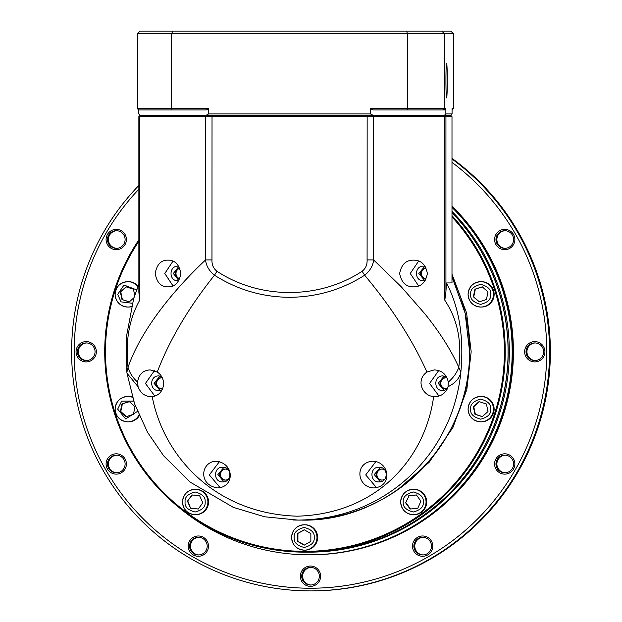 <?xml version="1.0" encoding="UTF-8"?>
<svg xmlns="http://www.w3.org/2000/svg" width="622" height="622" viewBox="0 0 622 622"><rect width="100%" height="100%" fill="white"/><g stroke="black" fill="none" stroke-linecap="round" stroke-linejoin="round"><path stroke-width="0.93" d="M451.992 282.909L446.495 282.956C459.269 307.703 464.051 337.451 460.848 372.205C459.316 388.968 453.897 409.898 445.951 426.319C436.761 445.725 426.933 458.655 413.684 472.401C386.005 500.096 346.952 519.65 297.93 520.085L293.149 520.023M297.969 520.093L264.591 516.781L233.304 507.365L190.355 482.221L163.664 455.848L147.562 432.321L134.616 403.896L127.067 373.542M301.39 520.093C391.277 522.418 471.942 441.69 469.618 351.749A168.344 168.22 -90 0 1 301.39 520.093L297.93 520.093M127.02 373.286L138.092 386.736C140.502 393.081 144.763 396.377 150.882 396.626L152.196 396.564C163.71 456.851 215.476 513.694 297.269 516.19C378.611 513.725 425.464 456.836 433.651 396.564L435.027 396.626C441.449 396.385 445.78 393.081 448.019 386.736C455.296 383.168 459.572 378.324 460.848 372.205L458.787 367.338C461.975 342.038 457.66 320.237 445.857 301.927L444.816 300.193L445.927 291.625M138.092 386.736L137.571 382.087C138.799 374.366 142.982 370.308 150.127 369.911L157.249 372.034C168.181 379.272 163.78 395.755 152.196 396.564M154.411 370.642L145.439 383.463L154.785 396.012M433.651 396.564L433.441 396.541C422.252 395.74 415.535 379.918 426.941 372.034L434.273 369.911C441.892 370.315 446.573 374.374 448.314 382.095L448.019 386.736M438.673 370.603L429.584 383.447L439.015 396.043M374.102 487.928C393.26 486.194 389.364 461.508 372.656 461.213C354.066 462.543 356.849 487.796 374.102 487.928M157.249 372.034C169.511 339.954 188.583 307.68 214.473 275.212C237.386 289.751 262.422 297.114 289.572 297.3C316.707 297.098 341.742 289.743 364.671 275.212C391.767 307.68 412.518 339.954 426.941 372.034M375.875 461.594L365.705 474.92L376.582 487.702M451.992 282.956L451.992 116.609L445.935 116.609L445.927 291.586L446.495 282.956M137.571 382.087C132.774 377.748 129.594 372.827 128.031 367.338C125.333 342.038 128.925 320.237 138.792 301.927L139.693 300.193L138.869 292.27L138.861 116.609L139.693 116.609L140.891 115.272M449.97 115.272L444.598 115.272L445.935 116.609L205.579 116.609L205.579 259.918L211.978 259.918C211.768 264.739 213.432 268.525 216.969 271.27L214.473 275.212C209.14 270.904 206.17 265.804 205.579 259.918C168.298 295.007 139.39 334.177 128.031 367.338L126.904 372.205M127.028 373.317L126.818 371.668M216.969 271.27C259.926 299.625 319.148 299.586 362.113 271.27L364.671 275.212C370.004 270.904 372.99 265.804 373.628 259.918L401.314 286.851L425.051 314.017C440.127 332.856 451.37 350.629 458.787 367.338C456.828 372.827 453.337 377.748 448.314 382.095M216.277 461.213C200.649 461.501 197.944 485.323 217.723 487.928C234.354 487.158 234.984 463.538 216.277 461.213M219.465 461.602L209.326 474.936L220.165 487.695M413.451 260.144C420.985 260.027 425.627 264.49 427.376 273.524C425.658 282.489 421.016 286.929 413.451 286.866C405.987 286.929 401.377 282.474 399.643 273.509C401.392 264.513 405.995 260.058 413.451 260.144M418.622 261.1L410.24 273.501L418.622 285.902M167.987 286.866C161.02 286.929 156.76 282.489 155.212 273.532C156.783 264.49 161.036 260.027 167.987 260.144C174.922 260.058 179.214 264.513 180.878 273.509C179.229 282.474 174.93 286.929 167.987 286.866M206.271 115.272L205.579 116.609L139.693 116.609L139.693 300.193M172.963 261.186L164.776 273.501L172.963 285.825M162.085 389.838L158.789 390.616C149.319 391.028 149.319 375.509 158.789 375.921L161.565 376.465M160.064 376.03L154.007 383.269L160.064 390.507M446.549 376.878L442.934 375.921C433.456 375.47 433.456 391.075 442.934 390.616L447.055 389.349M444.209 376.03L438.152 383.269L444.209 390.507M362.113 271.27C365.65 268.525 367.307 264.739 367.097 259.918L373.628 259.918L373.628 116.609L373.021 115.272L370.471 113.935L208.603 113.935L208.603 108.593L171.633 108.593L171.633 33.775L407.449 33.775L406.64 31.1L450.779 31.1L453.485 33.775L453.485 108.593L452.07 108.593L452.07 113.935L445.857 113.935L445.857 108.593L444.435 108.593L444.435 33.775L453.485 33.775M367.097 259.918L367.151 115.272L212.032 115.272L211.978 259.918M424.865 266.27L418.808 273.501L424.865 280.74M380.322 467.332L374.265 474.57L380.322 481.809M223.951 467.332L217.887 474.57L223.951 481.809M178.887 266.379L173.344 273.501L178.887 280.631M425.191 266.333L423.59 266.154C414.12 265.703 414.12 281.307 423.59 280.849L425.191 280.678M379.047 467.223C369.577 466.772 369.577 482.377 379.047 481.918C388.517 482.377 388.517 466.772 379.047 467.223M222.668 481.918C213.198 482.33 213.198 466.811 222.668 467.223C232.138 466.811 232.138 482.338 222.668 481.918M178.763 280.825L178.125 280.849C168.655 281.268 168.655 265.742 178.125 266.154L178.763 266.185M451.992 274.185L466.593 312.975L471.173 351.749L466.819 389.574L452.933 427.501L429.157 462.286L397.163 490.144M451.992 212.654A200.408 200.261 90 0 1 307.828 552.157L304.99 552.157A200.408 200.261 90 0 1 138.861 239.835M451.992 215.663A200.408 200.261 90 0 1 304.99 552.157M451.992 216.884A199.608 199.46 90 0 1 304.959 551.356A199.608 199.46 90 0 1 138.861 241.227M317.64 537.455A12.689 12.681 90 0 1 304.959 550.151L304.29 550.151A12.689 12.681 90 0 1 291.609 537.455A12.689 12.681 90 0 1 304.29 524.766A12.689 12.681 90 0 1 316.971 537.455A12.689 12.681 90 0 1 304.29 550.151C296.577 549.389 292.348 545.16 291.609 537.455C292.348 529.757 296.577 525.528 304.29 524.766L304.959 524.766A12.689 12.681 90 0 1 317.64 537.455M426.715 501.993A12.689 12.681 90 0 1 414.034 514.682L413.366 514.682A12.689 12.681 90 0 1 400.685 501.993A12.689 12.681 90 0 1 413.366 489.296A12.689 12.681 90 0 1 426.047 501.993A12.689 12.681 90 0 1 413.366 514.682C405.661 513.928 401.431 509.698 400.685 501.993C401.431 494.28 405.661 490.05 413.366 489.296L414.034 489.296A12.689 12.681 90 0 1 426.715 501.993M494.132 409.136A12.689 12.681 90 0 1 481.444 421.833L480.783 421.833A12.689 12.681 90 0 1 468.094 409.136A12.689 12.681 90 0 1 480.783 396.447A12.689 12.681 90 0 1 493.464 409.136A12.689 12.681 90 0 1 480.783 421.833C473.078 421.078 468.848 416.849 468.094 409.136C468.848 401.431 473.078 397.194 480.783 396.447L481.444 396.447A12.689 12.681 90 0 1 494.132 409.136M494.132 294.361A12.689 12.681 90 0 1 481.444 307.058L480.783 307.058A12.689 12.681 90 0 1 468.094 294.361A12.689 12.681 90 0 1 480.783 281.673A12.689 12.681 90 0 1 493.464 294.361A12.689 12.681 90 0 1 480.783 307.058C473.078 306.304 468.848 302.074 468.094 294.361C468.848 286.656 473.078 282.419 480.783 281.673L481.444 281.673A12.689 12.681 90 0 1 494.132 294.361M131.359 306.716A12.689 12.681 90 0 1 128.466 307.058L127.798 307.058A12.689 12.681 90 0 1 115.117 294.361A12.689 12.681 90 0 1 137.882 286.656M139.274 415.776A12.689 12.681 90 0 1 128.466 421.833L127.798 421.833A12.689 12.681 90 0 1 115.117 409.136A12.689 12.681 90 0 1 132.47 397.334M208.564 501.993A12.689 12.681 90 0 1 195.876 514.682L195.215 514.682A12.689 12.681 90 0 1 182.534 501.993A12.689 12.681 90 0 1 195.215 489.296A12.689 12.681 90 0 1 207.896 501.993A12.689 12.681 90 0 1 195.215 514.682C187.51 513.928 183.28 509.698 182.526 501.993C183.28 494.28 187.51 490.05 195.215 489.296L195.876 489.296A12.689 12.681 90 0 1 208.564 501.993M384.909 479.002A5.52 5.52 90 0 1 376.092 474.57A5.52 5.52 90 0 1 384.909 470.139M382.017 469.066A5.52 5.52 -90 0 0 376.909 474.57A5.52 5.52 -90 0 0 382.017 480.075M447.475 388.423A5.52 5.52 90 0 1 439.972 383.269A5.52 5.52 90 0 1 447.14 377.997M445.904 377.764A5.52 5.52 -90 0 0 440.788 383.269A5.52 5.52 -90 0 0 445.904 388.773M426.124 279.029A5.52 5.52 90 0 1 420.635 273.501A5.52 5.52 90 0 1 426.124 267.981M426.156 268.043A5.52 5.52 -90 0 0 426.156 278.967M179.758 278.944A5.52 5.52 90 0 1 179.758 268.059M179.836 268.238A5.52 5.52 -90 0 0 179.836 278.765M228.531 478.994A5.52 5.52 90 0 1 219.714 474.57A5.52 5.52 90 0 1 228.531 470.146M225.638 469.066A5.52 5.52 -90 0 0 220.53 474.57A5.52 5.52 -90 0 0 225.638 480.075M162.637 388.641A5.52 5.52 90 0 1 155.827 383.269A5.52 5.52 90 0 1 162.295 377.826M161.759 377.764A5.52 5.52 -90 0 0 156.651 383.269A5.52 5.52 -90 0 0 161.759 388.773M131.405 306.529A12.689 12.681 90 0 1 127.798 307.058C120.093 306.304 115.863 302.074 115.117 294.361C115.871 286.656 120.093 282.419 127.798 281.673L128.466 281.673A12.689 12.681 90 0 1 138.1 286.104M138.986 415.115A12.689 12.681 90 0 1 127.798 421.833C120.093 421.078 115.871 416.849 115.117 409.136C115.871 401.431 120.093 397.194 127.798 396.447L128.466 396.447A12.689 12.681 90 0 1 132.393 397.069M304.189 529.742L310.86 533.598L310.86 541.319L304.189 545.175L297.51 541.319L297.51 533.598L304.189 529.742M408.732 495.75L416.398 494.941L420.931 501.184L417.797 508.228L410.131 509.037L405.598 502.794L409.144 495.75L405.598 502.794M473.35 406.749L479.072 401.594L486.404 403.973L488.006 411.523L482.283 416.678L474.951 414.299L473.35 406.749L473.754 406.749L475.363 414.299L474.951 414.299M473.35 296.748L474.951 289.199L482.283 286.82L488.006 291.975L486.404 299.524L479.072 301.903L473.35 296.748L479.375 301.81M133.94 297.72L129.298 301.903L121.966 299.524L120.365 291.975L126.095 286.82L133.427 289.199L134.725 295.318M135.028 406.749L133.427 414.299L126.095 416.678L120.365 411.523L121.966 403.973L129.298 401.594L135.028 406.749M199.639 495.75L202.78 502.794L198.247 509.037L190.581 508.228L187.447 501.184L191.973 494.941L199.639 495.75M304.391 529.866L297.51 533.598M297.922 533.598L297.922 541.319L297.51 541.319M297.922 541.319L304.391 545.051M416.429 494.988L409.144 495.75M406.011 502.794L410.512 508.998M479.375 401.688L473.754 406.749M475.363 414.299L482.392 416.584M482.392 286.913L474.951 289.199M475.363 289.199L473.754 296.748M121.966 299.524L129.407 301.81M126.398 286.913L120.365 291.975M120.777 291.975L122.379 299.524M129.407 401.688L121.966 403.973M122.379 403.973L120.777 411.523L120.365 411.523M120.777 411.523L126.398 416.584M192.353 494.988L187.447 501.184M187.852 501.184L190.581 508.228M190.993 508.228L198.278 508.998M307.874 552.157A200.408 200.261 -90 0 0 451.992 212.553M307.929 552.157L309.08 552.157A200.408 200.261 -90 0 0 451.992 211.363M181.111 509.216A203.075 202.927 -90 0 0 512.186 351.749A203.075 202.927 -90 0 0 451.992 207.398M309.258 554.824L309.67 554.824A203.075 202.927 -90 0 0 451.992 206.994M309.873 554.824A203.075 202.927 -90 0 0 310.075 554.824L310.487 554.824A203.075 202.927 -90 0 0 451.992 206.193M310.075 554.824A203.075 202.927 -90 0 0 451.992 206.59M301.724 576.205A8.817 8.809 -90 0 0 310.541 585.022A8.817 8.809 -90 0 0 319.35 576.205A8.817 8.809 -90 0 0 310.541 567.388A8.817 8.809 -90 0 0 301.724 576.205M310.487 586.359A10.154 10.146 90 0 1 300.34 576.205A10.154 10.146 90 0 1 310.487 566.051A10.154 10.146 90 0 1 320.633 576.205A10.154 10.146 90 0 1 310.487 586.359M494.583 463.973A10.154 10.146 90 0 1 504.73 453.819A10.154 10.146 90 0 1 514.876 463.973A10.154 10.146 90 0 1 504.73 474.127A10.154 10.146 90 0 1 494.583 463.973M513.593 463.973A8.817 8.809 -90 0 0 504.776 455.156A8.817 8.809 -90 0 0 495.967 463.973A8.817 8.809 -90 0 0 504.776 472.798A8.817 8.809 -90 0 0 513.593 463.973M494.583 239.524A10.154 10.146 90 0 1 504.73 229.37A10.154 10.146 90 0 1 514.876 239.524A10.154 10.146 90 0 1 504.73 249.679A10.154 10.146 90 0 1 494.583 239.524M513.593 239.524A8.817 8.809 -90 0 0 504.776 230.708A8.817 8.809 -90 0 0 495.967 239.524A8.817 8.809 -90 0 0 504.776 248.341A8.817 8.809 -90 0 0 513.593 239.524M106.098 239.524A10.154 10.146 90 0 1 116.244 229.37A10.154 10.146 90 0 1 126.39 239.524A10.154 10.146 90 0 1 116.244 249.679A10.154 10.146 90 0 1 106.098 239.524M125.108 239.524A8.817 8.809 -90 0 0 116.298 230.708A8.817 8.809 -90 0 0 107.489 239.524A8.817 8.809 -90 0 0 116.298 248.341A8.817 8.809 -90 0 0 125.108 239.524M106.098 463.973A10.154 10.146 90 0 1 116.244 453.819A10.154 10.146 90 0 1 126.39 463.973A10.154 10.146 90 0 1 116.244 474.127A10.154 10.146 90 0 1 106.098 463.973M125.108 463.973A8.817 8.809 -90 0 0 116.298 455.156A8.817 8.809 -90 0 0 107.489 463.973A8.817 8.809 -90 0 0 116.298 472.798A8.817 8.809 -90 0 0 125.108 463.973M188.194 546.132A10.154 10.146 90 0 1 198.34 535.977A10.154 10.146 90 0 1 208.487 546.132A10.154 10.146 90 0 1 198.34 556.286A10.154 10.146 90 0 1 188.194 546.132M207.204 546.132A8.817 8.809 -90 0 0 198.395 537.315A8.817 8.809 -90 0 0 189.586 546.132A8.817 8.809 -90 0 0 198.395 554.948A8.817 8.809 -90 0 0 207.204 546.132M76.055 351.749A10.154 10.146 90 0 1 86.201 341.595A10.154 10.146 90 0 1 96.348 351.749A10.154 10.146 90 0 1 86.201 361.903A10.154 10.146 90 0 1 76.055 351.749M95.057 351.749A8.817 8.809 -90 0 0 86.248 342.932A8.817 8.809 -90 0 0 77.439 351.749A8.817 8.809 -90 0 0 86.248 360.566A8.817 8.809 -90 0 0 95.057 351.749M524.634 351.749A10.154 10.146 90 0 1 534.78 341.595A10.154 10.146 90 0 1 544.926 351.749A10.154 10.146 90 0 1 534.78 361.903A10.154 10.146 90 0 1 524.634 351.749M543.644 351.749A8.817 8.809 -90 0 0 534.827 342.932A8.817 8.809 -90 0 0 526.018 351.749A8.817 8.809 -90 0 0 534.827 360.566A8.817 8.809 -90 0 0 543.644 351.749M412.487 546.132A10.154 10.146 90 0 1 422.633 535.977A10.154 10.146 90 0 1 432.78 546.132A10.154 10.146 90 0 1 422.633 556.286A10.154 10.146 90 0 1 412.487 546.132M431.497 546.132A8.817 8.809 -90 0 0 422.68 537.315A8.817 8.809 -90 0 0 413.871 546.132A8.817 8.809 -90 0 0 422.68 554.948A8.817 8.809 -90 0 0 431.497 546.132M138.861 189.197A236.477 236.306 -90 0 0 310.487 588.225A236.477 236.306 -90 0 0 451.992 162.358M138.861 185.434A239.151 238.972 -90 0 0 310.588 590.9A239.151 238.972 -90 0 0 451.992 158.96M311 567.396A8.817 8.809 -90 0 0 302.65 576.205A8.817 8.809 -90 0 0 311 585.007M505.243 455.172A8.817 8.809 -90 0 0 496.892 463.973A8.817 8.809 -90 0 0 505.243 472.782M505.243 230.715A8.817 8.809 -90 0 0 496.892 239.524A8.817 8.809 -90 0 0 505.243 248.326M116.757 230.715A8.817 8.809 -90 0 0 108.407 239.524A8.817 8.809 -90 0 0 116.757 248.326M116.757 455.172A8.817 8.809 -90 0 0 108.407 463.973A8.817 8.809 -90 0 0 116.757 472.782M198.853 537.33A8.817 8.809 -90 0 0 190.503 546.132A8.817 8.809 -90 0 0 198.853 554.941M86.707 342.94A8.817 8.809 -90 0 0 78.356 351.749A8.817 8.809 -90 0 0 86.707 360.558M535.293 342.94A8.817 8.809 -90 0 0 526.943 351.749A8.817 8.809 -90 0 0 535.293 360.558M423.147 537.33A8.817 8.809 -90 0 0 414.796 546.132A8.817 8.809 -90 0 0 423.147 554.941M310.588 590.9L311.412 590.9A239.151 238.972 -90 0 0 451.992 158.361M445.935 80.533A17.369 0.669 90 0 0 446.604 97.903A17.369 0.669 90 0 0 447.272 80.533A17.369 0.669 90 0 0 446.604 63.164A17.369 0.669 90 0 0 445.935 80.533M172.644 31.1L171.633 33.775L137.376 33.775L140.082 31.1L406.64 31.1M441.799 31.1L444.435 33.775L407.449 33.775L407.449 108.593L370.471 108.593L370.471 113.935M137.376 33.775L137.376 108.593L171.633 108.593L172.138 109.923L206.17 109.923L208.603 108.593M138.792 109.923L138.792 113.935L140.036 115.272L206.17 115.272L208.603 113.935M370.471 108.593L373.006 109.923L407.045 109.923L407.449 108.593L444.435 108.593L443.121 109.923L444.427 109.923L445.857 108.593M206.17 115.272L444.427 115.272L445.857 113.935M137.376 108.593L138.729 109.923L172.138 109.923M452.07 113.935L450.826 115.272L444.427 115.272M453.485 108.593L452.07 109.923M407.045 109.923L443.121 109.923M469.602 351.749A168.344 168.22 -90 0 0 451.992 276.767L465.147 313.224L469.618 351.749M443.665 115.272L444.816 116.609L444.816 300.193M451.992 282.948L451.992 116.609L450.655 115.272M140.207 115.272L138.869 116.609L140.199 115.272M294.175 537.455C293.607 532.72 296.943 529.384 304.189 527.44C311.435 529.384 314.771 532.72 314.203 537.455C314.771 542.197 311.435 545.533 304.189 547.477C296.943 545.533 293.607 542.197 294.175 537.455M403.25 501.993C402.683 497.25 406.018 493.915 413.265 491.971C420.511 493.915 423.846 497.25 423.279 501.993C423.846 506.728 420.511 510.071 413.265 512.015C406.018 510.071 402.683 506.728 403.25 501.993M470.667 409.136C470.092 404.401 473.435 401.058 480.682 399.114C487.92 401.058 491.263 404.401 490.688 409.136C491.263 413.871 487.92 417.214 480.682 419.158C473.435 417.214 470.092 413.871 470.667 409.136M470.667 294.361C470.092 289.627 473.435 286.283 480.682 284.34C487.92 286.283 491.263 289.627 490.688 294.361C491.263 299.096 487.92 302.44 480.682 304.383C473.435 302.44 470.092 299.096 470.667 294.361M132.292 303.264L121.065 301.872L117.682 294.361L123.996 285.047L136.646 289.868M137.446 411.422L125.644 418.94L117.682 409.136L121.671 401.136L133.66 401.089M185.099 501.993C184.532 497.25 187.867 493.915 195.114 491.971C202.352 493.915 205.695 497.25 205.12 501.993C205.695 506.728 202.352 510.071 195.114 512.015C187.867 510.071 184.532 506.728 185.099 501.993M138.861 284.223L133.676 298.568L126.305 337.342L126.802 371.552M450.662 115.272L451.992 116.609"/></g></svg>
